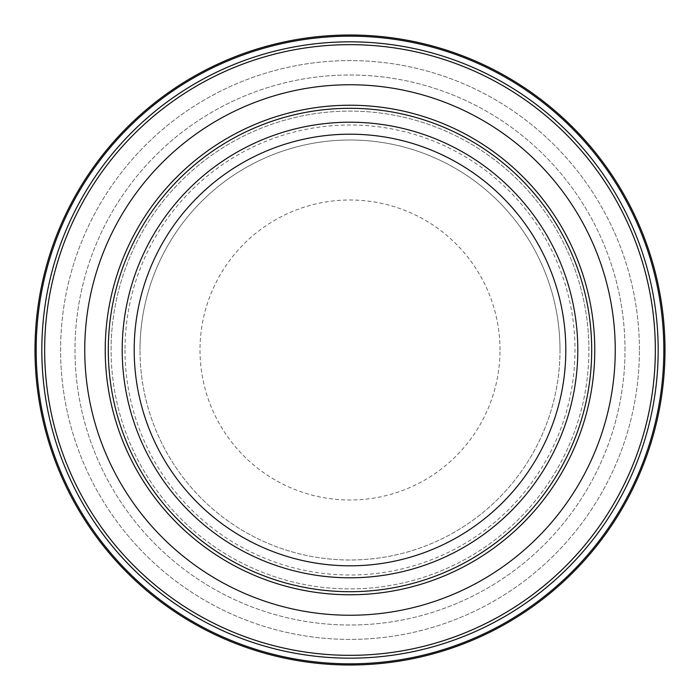 <?xml version="1.0" encoding="UTF-8"?>
<svg xmlns="http://www.w3.org/2000/svg" width="700" height="700" viewBox="0 0 700 700"><rect width="100%" height="100%" fill="white"/><g stroke="black" fill="none" stroke-linecap="round" stroke-linejoin="round"><path stroke-width="0.53" stroke-dasharray="3.5 2.62" d="M560 350A210 210 0 0 1 350 560A210 210 0 0 1 140 350A210 210 0 0 0 350 560A210 210 0 0 0 560 350A210 210 0 0 0 350 140A210 210 0 0 0 140 350A210 210 0 0 1 350 140A210 210 0 0 1 560 350A210 210 0 0 0 350 140A210 210 0 0 0 140 350M500.001 350A150.001 150.001 0 0 0 350 199.999A150.001 150.001 0 0 0 199.999 350A150.001 150.001 0 0 0 350 500.001A150.001 150.001 0 0 0 500.001 350M588.901 350A238.901 238.901 0 0 0 350 111.099A238.901 238.901 0 0 0 111.099 350A238.901 238.901 0 0 0 350 588.901A238.901 238.901 0 0 0 588.901 350A238.901 238.901 0 0 0 350 111.099A238.901 238.901 0 0 0 111.099 350A238.901 238.901 0 0 0 350 588.901A238.901 238.901 0 0 0 588.901 350A238.901 238.901 0 0 0 350 111.099A238.901 238.901 0 0 0 111.099 350M665 350A315 315 0 0 0 350 35A315 315 0 0 0 35 350A315 315 0 0 0 350 665A315 315 0 0 0 665 350A315 315 0 0 0 350 35A315 315 0 0 0 35 350A315 315 0 0 0 350 665A315 315 0 0 0 665 350A315 315 0 0 0 350 35A315 315 0 0 0 35 350A315 315 0 0 0 350 665A315 315 0 0 0 665 350A315 315 0 0 0 350 35A315 315 0 0 0 35 350M639.406 350A289.406 289.406 0 0 0 350 60.594A289.406 289.406 0 0 0 60.594 350A289.406 289.406 0 0 0 350 639.406A289.406 289.406 0 0 0 639.406 350A289.406 289.406 0 0 0 350 60.594A289.406 289.406 0 0 0 60.594 350A289.406 289.406 0 0 0 350 639.406A289.406 289.406 0 0 0 639.406 350M625.004 350A275.004 275.004 0 0 0 350 74.996A275.004 275.004 0 0 0 74.996 350A275.004 275.004 0 0 0 350 625.004A275.004 275.004 0 0 0 625.004 350A275.004 275.004 0 0 0 350 74.996A275.004 275.004 0 0 0 74.996 350A275.004 275.004 0 0 0 350 625.004A275.004 275.004 0 0 0 625.004 350M125.003 350A224.998 224.998 0 0 0 350 574.997A224.998 224.998 0 0 0 574.997 350A224.998 224.998 0 0 0 350 125.003A224.998 224.998 0 0 0 125.003 350M663.827 350A313.828 313.828 0 0 0 350 36.172A313.828 313.828 0 0 0 36.172 350A313.828 313.828 0 0 0 350 663.827A313.828 313.828 0 0 0 663.827 350M658.175 350A308.175 308.175 0 0 0 350 41.825A308.175 308.175 0 0 0 41.825 350A308.175 308.175 0 0 0 350 658.175A308.175 308.175 0 0 0 658.175 350M655.34 350A305.34 305.34 0 0 0 350 44.66A305.34 305.34 0 0 0 44.66 350A305.34 305.34 0 0 0 350 655.34A305.34 305.34 0 0 0 655.34 350"/><path stroke-width="1.05" d="M84.752 350A265.248 265.248 0 0 0 350 615.247A265.248 265.248 0 0 0 615.247 350A265.248 265.248 0 0 0 350 84.752A265.248 265.248 0 0 0 84.752 350M665 350A315 315 0 0 0 350 35A315 315 0 0 0 35 350A315 315 0 0 0 350 665A315 315 0 0 0 665 350A315 315 0 0 1 350 665A315 315 0 0 1 35 350M591.701 350A241.701 241.701 0 0 0 350 108.299A241.701 241.701 0 0 0 108.299 350A241.701 241.701 0 0 0 350 591.701A241.701 241.701 0 0 0 591.701 350M105.228 350A244.773 244.773 0 0 0 350 594.773A244.773 244.773 0 0 0 594.773 350A244.773 244.773 0 0 0 350 105.228A244.773 244.773 0 0 0 105.228 350M658.175 350A308.175 308.175 0 0 0 350 41.825A308.175 308.175 0 0 0 41.825 350A308.175 308.175 0 0 0 350 658.175A308.175 308.175 0 0 0 658.175 350M655.34 350A305.34 305.34 0 0 0 350 44.66A305.34 305.34 0 0 0 44.66 350A305.34 305.34 0 0 0 350 655.34A305.34 305.34 0 0 0 655.34 350M663.827 350A313.828 313.828 0 0 0 350 36.172A313.828 313.828 0 0 0 36.172 350A313.828 313.828 0 0 0 350 663.827A313.828 313.828 0 0 0 663.827 350M577.798 350A227.797 227.797 0 0 0 350 122.203A227.797 227.797 0 0 0 122.203 350A227.797 227.797 0 0 0 350 577.798A227.797 227.797 0 0 0 577.798 350M565.81 350A215.81 215.81 0 0 0 350 134.19A215.81 215.81 0 0 0 134.19 350A215.81 215.81 0 0 0 350 565.81A215.81 215.81 0 0 0 565.81 350"/></g></svg>
